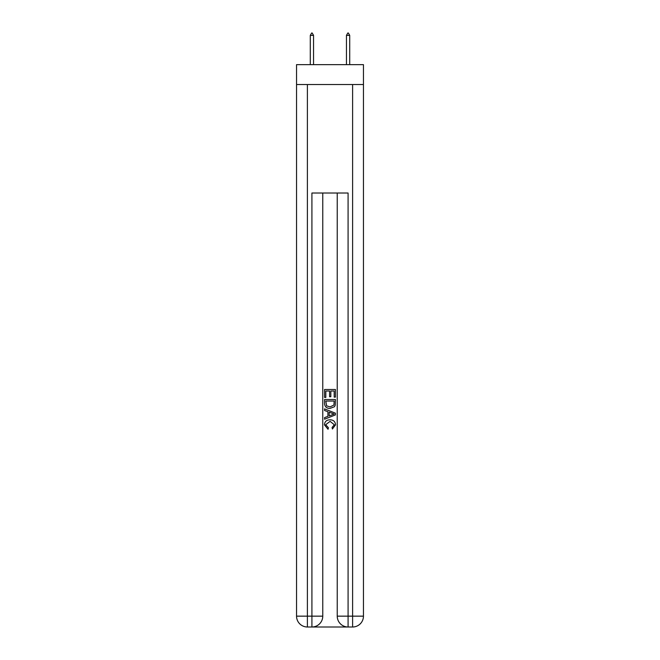 <?xml version="1.0" encoding="UTF-8"?>
<svg xmlns="http://www.w3.org/2000/svg" width="660" height="660" viewBox="0 0 660 660"><rect width="100%" height="100%" fill="white"/><g stroke="black" fill="none" stroke-linecap="round" stroke-linejoin="round"><path stroke-width="0.99" d="M363.454 84.538L363.454 64.647L296.546 64.647L296.546 84.538L363.454 84.538L363.454 616.151L352.605 616.151L352.605 84.538M312.733 627L347.267 627M348.084 627L348.084 616.151L337.235 616.151A10.849 10.849 0 0 0 348.084 627L352.605 627L352.605 616.151L348.084 616.151L348.084 193.025L311.916 193.025L311.916 616.151L296.546 616.151L296.546 84.538M322.765 193.025L322.765 616.151A10.849 10.849 0 0 1 311.916 627L307.395 627A10.849 10.849 0 0 1 296.546 616.151M337.235 616.151L337.235 193.025M352.605 627A10.849 10.849 0 0 0 363.454 616.151M324.572 397.427L324.572 389.499L335.428 389.499L335.428 397.147L334.174 397.147L334.174 391.025L330.833 391.025L330.833 396.734L329.579 396.734L329.579 391.025L325.825 391.025L325.825 397.427L324.572 397.427M324.572 403.4L324.572 399.514L335.428 399.514L335.272 405.141L334.496 406.717L330.058 408.416C326.593 408.424 324.761 406.758 324.572 403.4M325.825 401.041L326.593 405.842L330.082 406.882L333.952 405.034L334.174 401.041L325.825 401.041M324.572 410.503L324.572 408.878L335.428 413.185L335.428 414.909L324.572 419.215L324.572 417.59L327.913 416.361L327.913 411.733L324.572 410.503M332.17 413.308L329.167 412.195L329.167 415.899L334.174 414.051L332.17 413.308M325.685 424.702L328.408 427.746L328.045 429.281L324.439 424.85C324.728 421.517 326.609 419.842 330.082 419.818C333.415 419.892 335.239 421.558 335.56 424.817L332.409 429L332.079 427.474L334.315 424.743L330.091 421.352L325.685 424.702M313.541 35.351L312.188 33L311.644 33L310.291 35.351L313.541 35.351L313.541 64.647M310.291 35.351L310.291 64.647M347.812 33L348.356 33L349.709 35.351L346.459 35.351L347.812 33M349.709 64.647L349.709 35.351M346.459 64.647L346.459 35.351M307.395 84.538L307.395 627M322.765 616.151L311.916 616.151L311.916 627"/></g></svg>
